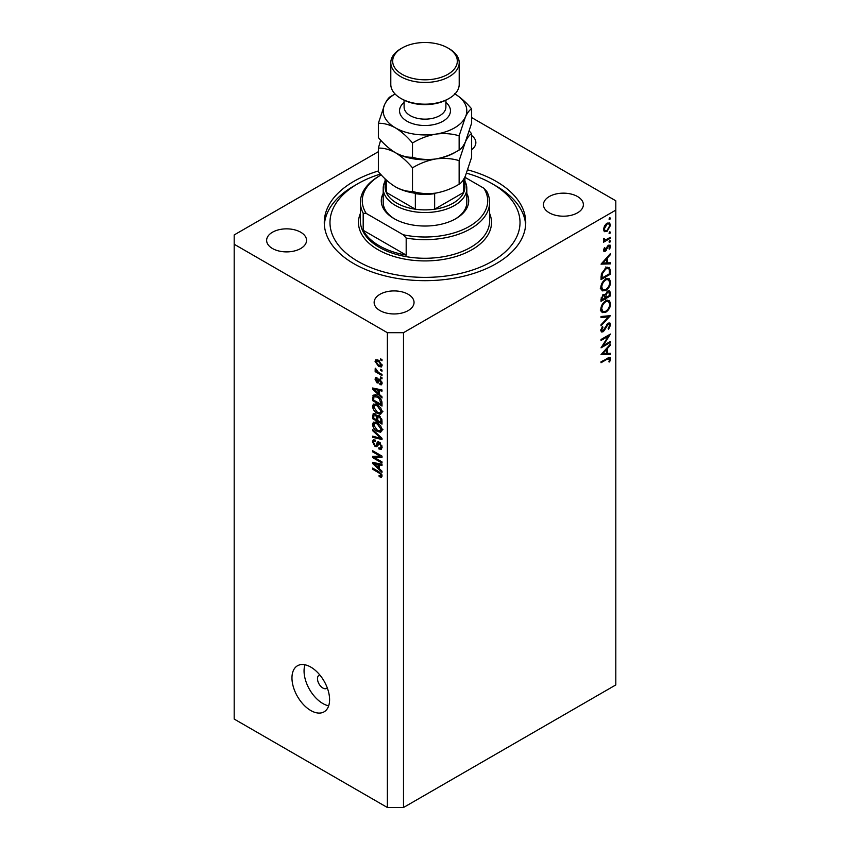 <?xml version="1.0" encoding="UTF-8"?>
<svg xmlns="http://www.w3.org/2000/svg" width="850" height="850" viewBox="0 0 850 850"><rect width="100%" height="100%" fill="white"/><g stroke="black" fill="none" stroke-linecap="round" stroke-linejoin="round"><path stroke-width="1.27" d="M319.802 674.953A7.597 4.388 -120 0 0 319.069 675.229A7.597 4.388 -120 0 0 317.496 678.714A7.597 4.388 -120 0 0 320.811 686.364A7.597 4.388 -120 0 0 326.676 688.404A7.597 4.388 -120 0 0 327.282 687.905M291.964 677.939A26.605 15.364 -120 0 0 303.578 704.714A26.605 15.364 -120 0 0 324.084 711.843A26.605 15.364 -120 0 0 329.587 699.656A26.605 15.364 -120 0 0 317.974 672.881A26.605 15.364 -120 0 0 297.479 665.763A26.605 15.364 -120 0 0 291.964 677.939M304.98 664.785A26.605 15.364 -120 0 0 304.056 670.958A26.605 15.364 -120 0 0 328.674 705.829M378.367 170.977A100.725 58.151 0 0 0 324.275 222.53A100.725 58.151 0 0 0 353.781 263.638A100.725 58.151 0 0 0 463.547 276.25A100.725 58.151 0 0 0 525.725 222.53A100.725 58.151 0 0 0 496.219 181.411A100.725 58.151 0 0 0 467.829 169.894M300.698 232.22A19.954 11.518 0 0 0 278.959 229.723A19.954 11.518 0 0 0 266.634 240.369A19.954 11.518 0 0 0 272.478 248.519A19.954 11.518 0 0 0 294.228 251.016A19.954 11.518 0 0 0 306.542 240.369A19.954 11.518 0 0 0 300.698 232.22M408.202 294.291A19.954 11.518 0 0 0 386.453 291.794A19.954 11.518 0 0 0 374.138 302.43A19.954 11.518 0 0 0 379.982 310.579A19.954 11.518 0 0 0 401.731 313.076A19.954 11.518 0 0 0 414.046 302.43A19.954 11.518 0 0 0 408.202 294.291M577.522 196.531A19.954 11.518 0 0 0 555.773 194.034A19.954 11.518 0 0 0 543.458 204.68A19.954 11.518 0 0 0 549.302 212.829A19.954 11.518 0 0 0 571.041 215.326A19.954 11.518 0 0 0 583.366 204.68A19.954 11.518 0 0 0 577.522 196.531M378.367 151.693L234.186 234.94L234.186 244.248L387.377 332.69L403.495 332.69L615.814 210.109L615.814 200.802L471.633 117.555M603.054 345.695L610.438 341.424L610.438 342.401L601.035 347.831L608.441 336.175L601.035 340.446L601.035 339.479L610.438 334.05L603.054 345.695L602.491 345.366M608.133 323.117L609.896 322.979L610.683 324.753L608.621 329.248L608.154 328.599L609.716 325.316L608.122 324.105L604.424 330.374L602.99 331.808L601.46 331.967L600.791 330.395L602.384 326.581L602.969 327.133L601.758 329.949L602.947 330.852L608.133 323.117M607.899 323.276L609.174 324.009L607.399 323.691M600.801 330.151L602.947 330.852M610.438 315.669L601.035 325.826L601.035 324.785L608.451 316.88L601.035 317.549L601.035 316.498L610.438 315.669M610.683 303.673C610.428 307.307 608.791 310.154 605.774 312.226L602.214 312.619L600.791 309.464C601.035 305.798 602.682 302.919 605.731 300.836L609.248 300.475L610.683 303.673L609.567 303.025M610.683 281.945C610.428 285.579 608.791 288.437 605.774 290.509L602.214 290.891L600.791 287.746C601.035 284.07 602.682 281.191 605.731 279.108L609.248 278.747L610.683 281.945L609.567 281.308M610.438 263.861L601.035 264.137L610.438 253.555L610.438 254.617L607.421 257.964L607.421 262.884L610.438 262.799L610.438 263.861L608.685 262.852M610.566 218.184L609.779 219.544L608.993 219.098L609.779 217.738L610.566 218.184M609.779 219.544L608.993 219.098L609.779 219.544M234.186 244.248L234.186 719.058L387.377 807.5L403.495 807.5L403.495 332.69M403.495 807.5L615.814 684.919L615.814 210.109M604.318 231.604L603.447 229.394L604.584 225.728L607.028 223.221L609.577 222.987L610.566 225.282L607.028 231.444L604.424 231.678M610.566 232.252L609.779 233.612L608.993 233.155L609.779 231.795L610.566 232.252M609.779 233.612L608.993 233.155L609.779 233.612M603.628 240.104L604.584 240.646L603.447 239.371L603.681 238.383L605.774 239.785L610.438 237.267L610.438 238.244L603.564 242.208L603.564 241.23L604.584 240.646L603.989 240.465M603.585 238.659L604.679 239.785L603.468 239.084M610.566 241.028L609.779 242.388L608.993 241.931L609.779 240.571L610.566 241.028M609.779 242.388L608.993 241.931L609.779 242.388M605.253 251.26L603.925 251.419L603.447 250.304L604.424 247.701L605.009 248.019L604.286 249.815L605.211 250.304L607.516 246.149L609.992 245.023L610.566 246.341L609.631 249.156L608.993 248.869L609.716 246.883L608.611 246.117L605.253 251.26L603.447 250.229M603.596 249.411L605.211 250.304M609.716 246.883L607.888 245.703M605.859 267.899L609.322 267.431L610.438 270.799L610.438 274.168L601.035 279.597L601.375 273.764L605.859 267.899M610.438 292.953L610.438 295.896L601.035 301.325L601.035 299.2L603.362 294.408L605.37 294.504L607.771 291.029L609.62 290.849L610.438 292.953L609.206 292.241M610.438 354.376L601.035 354.652L610.438 344.069L610.438 345.132L607.421 348.479L607.421 353.398L610.438 353.313L610.438 354.376L608.685 353.366M609.716 359.221L607.293 359.114L601.035 362.727L601.035 361.76L610.098 357.276L610.683 358.721L609.599 361.962L608.876 361.813L609.716 359.221L608.09 357.701M374.51 457.576L382.001 461.901L382.001 463.027L372.598 457.598L372.598 456.397L380.088 456.142L372.598 451.817L372.598 450.691L382.001 456.121L382.001 457.332L374.51 457.576L376.805 456.259M380.258 442.85L376.752 446.664L375.052 446.462L372.47 441.819L373.246 439.843L375.286 440.109L375.402 441.309L374.043 441.129L373.575 442.425L375.073 445.347L376.029 445.549L377.134 442.574L379.387 442.191L382.118 447.196L381.278 449.31L378.941 448.991L378.824 447.801L380.396 447.993L381.023 446.462L379.408 443.339L378.431 443.211L379.769 442.446M378.42 441.83L377.666 441.957M372.598 429.484L382.001 438.334L382.001 439.503L372.598 437.325L372.598 436.156L380.896 438.345L372.598 430.652L372.598 429.484M382.118 429.877L380.651 432.236L377.421 431.471C374.627 429.983 372.969 427.592 372.47 424.299L373.469 422.121L377.304 422.801L380.683 425.861L382.118 429.877M382.118 411.825L380.651 414.173L377.421 413.419C374.627 411.931 372.969 409.541 372.47 406.247L373.469 404.058L377.304 404.738L380.683 407.798L382.118 411.825M379.185 394.262L382.001 396.822L382.001 398.002L372.598 389.098L372.598 388.004L382.001 389.959L382.001 391.138L379.185 390.458L379.185 394.262M380.651 358.859L382.001 359.635L382.001 360.761L380.651 359.986L380.651 358.859M387.377 807.5L387.377 332.69M378.505 360.294L382.118 365.415L381.416 366.977L378.579 366.403L375.041 361.324L375.743 359.773L378.505 360.294M380.651 369.293L382.001 370.069L382.001 371.206L380.651 370.43L380.651 369.293M378.452 372.396L382.001 374.446L382.001 375.572L375.158 371.62L375.158 370.494L376.252 371.121L375.041 369.091L375.402 368.241L378.452 372.396M380.651 376.911L382.001 377.687L382.001 378.813L380.651 378.038L380.651 376.911M379.918 379.312L382.118 383.254L381.533 384.784L379.918 384.668L379.801 383.478L381.14 382.606L380.088 380.534L379.461 380.428L378.229 382.989L376.986 382.84L375.041 379.206L375.647 377.623L376.986 377.761L377.113 378.962L376.008 379.727L376.848 381.629L378.526 379.068L379.918 379.312M379.801 383.478L381.99 382.118M377.113 378.962L376.008 379.727M376.848 381.629L380.109 380.046L380.492 379.004M374.467 394.942L372.767 395.919C373.745 394.612 375.243 394.634 377.241 395.962C380.024 397.375 381.618 399.67 382.001 402.836L382.001 406.045L372.598 400.616L373.373 395.154M377.984 415.427L376.933 416.033L379.238 415.873L382.001 420.75L382.001 424.097L372.598 418.668L373.214 413.483L374.956 413.684L376.933 416.033L377.336 415.554M379.185 468.594L382.001 471.166L382.001 472.345L372.598 463.441L372.598 462.336L382.001 464.302L382.001 465.471L379.185 464.801L379.185 468.594M382.118 475.989L381.459 477.307L379.185 476.648L379.068 475.447L381.023 475.309L380.311 473.769L372.598 469.168L372.598 468.042L378.973 471.729L382.118 475.989M382.033 475.182L380.768 475.904L381.926 474.789M471.633 149.706A19.954 11.518 0 0 0 475.862 142.619A19.954 11.518 0 0 0 471.633 135.522M381.629 359.422L380.651 359.986M379.663 365.776L378.579 366.403M377.602 359.848L375.041 361.324M376.008 361.919L378.579 365.277L381.14 364.82L378.579 361.462L376.008 361.919L378.069 360.06M379.493 360.942L378.579 361.462M381.979 364.342L380.704 365.755L382.096 364.947M381.629 369.856L380.651 370.43M376.136 371.057L375.158 371.62M375.806 368.645L375.041 369.091M381.629 377.474L380.651 378.038M382.118 383.403L379.918 384.668M380.874 380.078L380.088 380.534M380.577 379.791L379.461 380.428M378.951 381.703L376.986 382.84M377.017 378.059L375.041 379.206M379.536 380.078L380.109 380.046L379.536 380.078M373.989 388.291L372.598 389.098M380.566 389.661L379.185 390.458M375.349 390.649L378.091 393.252L378.091 390.203L373.575 389.119L375.349 390.649M379.185 392.615L378.091 393.252M374.733 388.45L373.575 389.119M379.429 389.428L378.091 390.203M373.692 399.978L372.598 400.616M375.286 395.994L375.456 394.368M373.692 400.116L380.896 404.281L379.525 398.841L377.23 397.088L373.883 396.78L373.692 400.116M382.001 403.644L380.896 404.281M376.933 394.836L373.883 396.78M378.165 396.546L377.23 397.088M380.269 398.416L379.525 398.841M381.916 401.752L380.896 402.337M382.043 412.643L381.076 412.346M378.484 412.803L377.421 413.419M375.158 404.781L372.47 406.247M375.158 404.696L375.233 403.888M376.497 404.324L373.575 406.874L377.432 412.293L380.279 412.803L381.023 411.198L377.272 405.854L374.319 405.269L377.007 403.718M378.207 405.322L377.272 405.854M381.99 410.635L381.023 411.198M373.692 418.03L372.598 418.668M379.185 416.256L379.1 415.087M373.692 418.179L376.497 419.794L376.412 416.638L375.116 414.906L374.053 414.726L373.692 418.179M377.602 419.156L376.497 419.794M375.913 414.439L375.116 414.906M378.388 415.501L376.412 416.638M377.602 420.431L380.896 422.333L380.779 418.933L379.249 417.01L378.027 416.819L377.602 420.431M382.001 421.696L380.896 422.333M380.12 416.5L379.249 417.01M381.586 418.466L380.779 418.933M381.894 419.517L380.896 420.091M382.043 430.695L381.076 430.397M378.484 430.854L377.421 431.471M375.158 422.832L372.47 424.299M375.158 422.748L375.233 421.94M376.497 422.376L373.575 424.926L377.432 430.355L380.279 430.865L381.023 429.261L377.272 423.916L374.319 423.321L377.007 421.77M378.207 423.374L377.272 423.916M381.99 428.697L381.023 429.261M373.979 436.517L372.598 437.325M381.586 437.952L380.896 438.345M373.362 430.217L372.598 430.652M382.096 447.674L378.941 448.991M381.99 445.91L381.023 446.462M377.655 444.964L375.052 446.462M375.158 440.491L372.47 441.819M377.772 444.539L376.029 445.549M374.808 456.322L372.598 457.598M381.066 455.579L380.088 456.142M373.575 451.254L372.598 451.817M381.586 455.876L380.492 455.919M373.989 462.634L372.598 463.441M380.566 464.004L379.185 464.801M375.349 464.993L378.091 467.596L378.091 464.536L373.575 463.452L375.349 464.993M379.185 466.958L378.091 467.596M374.733 462.783L373.575 463.452M379.429 463.76L378.091 464.536M380.364 475.968L379.185 476.648M381.066 473.333L380.311 473.769M373.575 468.605L372.598 469.168M609.524 224.687L610.566 225.282M605.986 230.839L607.028 231.444M607.028 224.198L604.286 228.916L605.094 230.658L607.028 230.467L609.716 225.781L608.951 223.996L606.263 223.752M603.521 228.469L604.286 228.916M609.599 237.756L610.438 238.244M608.547 245.183L610.566 246.341M609.036 248.806L609.631 249.156M607.336 246.415L607.952 246.766M606.602 248.009L607.251 248.381M605.657 249.911L606.305 250.293M609.811 254.256L610.438 254.617M606.794 257.603L607.421 257.964M606.496 262.352L607.421 262.884M606.464 259.038L602.862 263.022L606.464 262.916L606.464 259.038L605.838 258.676M602.246 262.661L602.862 263.022M609.471 273.615L610.438 274.168M607.548 267.219L607.697 268.058M602.002 278.067L609.471 273.753L609.237 269.535L608.472 268.504L605.859 268.876L602.268 273.817L602.002 278.067L601.035 277.514M601.492 273.36L602.268 273.817M605.062 268.419L605.859 268.876M604.828 289.956L605.774 290.509M602.193 289.382L601.141 289.638M607.644 278.428L607.931 279.438M605.731 280.086C603.277 281.807 601.959 284.155 601.758 287.141L602.969 289.829L605.774 289.531C608.218 287.831 609.524 285.494 609.716 282.54L608.504 279.767L604.945 279.629M600.865 286.62L601.758 287.141M609.471 295.332L610.438 295.896M602.002 298.467L602.002 299.795L605.009 298.053L604.446 295.269L603.383 295.375L602.002 298.467L601.109 297.957M601.035 299.232L602.002 299.795M602.65 294.95L603.383 295.375M605.976 296.841L605.976 297.489L609.471 295.471L608.876 291.911L607.771 291.996L606.093 294.748L605.976 296.841L604.956 296.257M605.009 296.926L605.976 297.489M605.412 294.355L606.093 294.748M607.028 291.571L607.771 291.996M604.828 311.684L605.774 312.226M602.193 311.111L601.141 311.366M607.644 300.146L607.931 301.166M605.731 301.814C603.277 303.524 601.959 305.873 601.758 308.858L602.969 311.557L605.774 311.259C608.218 309.549 609.524 307.222 609.716 304.268L608.504 301.495L604.945 301.357M600.865 308.348L601.758 308.858M606.879 315.977L608.451 316.88M607.994 323.329L610.683 324.753M606.581 324.668L607.197 325.029M603.808 330.013L604.424 330.374M600.801 330.544L602.99 331.808M602.278 326.729L602.969 327.133M600.907 329.46L601.758 329.949M609.599 341.913L610.438 342.401M607.591 335.686L608.441 336.175M609.811 344.771L610.438 345.132M606.794 348.118L607.421 348.479M606.496 352.867L607.421 353.398M606.464 349.552L602.862 353.536L606.464 353.43L606.464 349.552L605.838 349.191M602.246 353.175L602.862 353.536M608.536 357.478L610.683 358.721M608.961 361.601L609.599 361.962M466.809 193.439A43.711 25.234 180 0 1 455.908 218.641A43.711 25.234 180 0 1 394.092 218.641L394.092 218.641A43.711 25.234 180 0 1 383.191 193.439M464.908 181.199A41.809 24.14 180 0 1 466.809 188.392A41.809 24.14 180 0 1 441.001 210.694A41.809 24.14 180 0 1 395.441 205.456A41.809 24.14 180 0 1 383.191 188.392L383.191 202.353A41.809 24.14 0 0 0 394.783 219.034M380.46 174.069A95.019 54.857 0 0 0 357.808 183.738A95.019 54.857 0 0 0 357.808 261.311A95.019 54.857 0 0 0 492.192 261.311A95.019 54.857 0 0 0 492.192 183.738L496.219 186.065A100.725 58.151 180 0 1 525.64 224.857M379.312 245.799A64.611 37.304 0 0 0 406.183 255.106L363.184 230.286A64.611 37.304 0 0 0 379.312 245.799M406.183 238.042L403.166 234.738A62.709 36.21 0 0 0 469.349 226.408A62.709 36.21 0 0 0 483.788 188.19L486.816 191.494A64.611 37.304 180 0 1 489.611 202.353A64.611 37.304 180 0 1 406.183 238.042L406.183 255.106M363.184 230.286L363.184 213.212A64.611 37.304 180 0 1 360.389 202.353A64.611 37.304 180 0 1 379.312 175.971L380.651 175.196A62.709 36.21 0 0 0 366.212 213.414L363.184 213.212M483.788 188.19L464.908 177.289M381.214 174.877A62.709 36.21 0 0 0 380.651 175.196M403.166 234.738L366.212 213.414M324.36 224.857A100.725 58.151 180 0 1 353.781 186.065L357.808 183.738M496.219 186.065L492.192 183.738A95.019 54.857 0 0 0 466.597 173.198M455.217 219.034A41.809 24.14 0 0 0 466.809 202.353L466.809 188.392M385.092 178.829L385.092 186.841A39.907 23.046 0 0 0 386.272 192.408A39.907 23.046 0 0 0 396.78 203.129A39.907 23.046 0 0 0 415.353 209.196A39.907 23.046 0 0 0 434.647 209.196A39.907 23.046 0 0 0 463.728 192.408A39.907 23.046 0 0 0 464.908 186.841L464.908 177.012M386.272 179.945L386.272 192.408L415.353 209.196L415.353 193.673A39.907 23.046 180 0 0 434.647 193.673L434.647 209.196L463.728 192.408L463.728 179.191M383.191 188.392A41.809 24.14 180 0 1 385.092 181.199M449.193 98.387L447.844 99.163A32.311 18.647 180 0 1 402.156 99.163L400.807 98.387A34.202 19.752 0 0 0 449.193 98.387A34.202 19.752 0 0 0 459.202 84.426L459.202 62.709A34.202 19.752 180 0 1 438.09 80.952A34.202 19.752 180 0 1 400.807 76.67A34.202 19.752 180 0 1 390.798 62.709A34.202 19.752 180 0 1 400.807 48.737L402.156 47.961A32.311 18.647 0 0 0 402.156 74.343A32.311 18.647 0 0 0 447.844 74.343A32.311 18.647 0 0 0 447.844 47.961L449.193 48.737A34.202 19.752 180 0 1 459.202 62.709M459.138 184.195C451.881 188.615 444.104 191.579 435.816 193.088C427.635 194.151 419.858 193.587 412.505 191.409C407.161 191.633 401.466 190.102 395.441 186.841C389.417 183.154 383.722 178.107 378.367 171.7L378.367 148.123C383.711 147.9 389.406 149.43 395.441 152.702C401.455 156.389 407.15 161.436 412.505 167.833C419.762 163.413 427.539 160.448 435.816 158.95C444.008 157.877 451.786 158.44 459.138 160.618L459.138 184.195C461.104 183.271 463.186 180.54 465.386 176.014L471.633 157.271L471.633 133.694L469.349 131.123M412.505 167.833L412.505 191.409M459.138 160.618L465.386 141.876C467.574 137.349 469.657 134.629 471.633 133.694M380.651 140.133L378.367 148.123M395.048 93.968A41.809 24.14 0 0 0 384.614 104.561A41.809 24.14 0 0 0 395.441 127.872A41.809 24.14 0 0 0 435.816 134.119A41.809 24.14 0 0 0 465.386 117.056C467.574 112.529 469.657 109.799 471.633 108.874L471.633 123.133L465.386 141.876C463.186 146.402 461.104 149.133 459.138 150.057C451.881 154.488 444.104 157.441 435.816 158.95C427.635 160.012 419.858 159.449 412.505 157.271C407.15 157.494 401.455 155.964 395.441 152.702A41.809 24.14 0 0 0 435.816 158.95A41.809 24.14 0 0 0 456.237 151.672M395.441 186.841A41.809 24.14 0 0 0 435.816 193.088M395.441 152.702C389.406 149.005 383.722 143.969 378.367 137.562L378.367 123.303C383.722 123.08 389.417 124.61 395.441 127.872C401.466 131.559 407.15 136.606 412.505 143.012C419.762 138.582 427.539 135.618 435.816 134.119C444.008 133.057 451.786 133.609 459.138 135.798L465.386 117.056A41.809 24.14 0 0 0 454.952 93.968M395.123 94.042L390.862 96.379C388.918 97.272 386.835 99.992 384.614 104.561L378.367 123.303M471.633 108.874C466.278 102.468 460.583 97.421 454.559 93.734M459.138 135.798L459.138 150.057M412.505 143.012L412.505 157.271M390.798 62.709L390.798 84.426A34.202 19.752 0 0 0 400.807 98.387L402.156 99.163M449.193 48.737L447.844 47.961A32.311 18.647 0 0 0 402.156 47.961M379.95 379.323L377.814 380.556M376.784 388.875L375.509 389.619M373.862 396.812L372.598 397.556M375.169 413.812L372.598 415.299M377.804 417.053L376.497 417.807M380.141 436.592L379.419 437.017M379.334 442.627L376.646 444.178M376.784 463.218L375.509 463.951M379.971 472.366L379.047 472.897M609.365 270.183L610.438 270.799M601.046 276.749L602.002 277.302M605.072 327.494L605.699 327.856M606.443 358.636L607.293 359.114M360.389 202.353L360.389 220.968A64.611 37.304 0 0 0 379.312 247.35A64.611 37.304 0 0 0 449.724 255.436A64.611 37.304 0 0 0 489.611 220.968L489.611 202.353M489.611 213.414A66.513 38.399 180 0 1 457.619 255.988A66.513 38.399 180 0 1 377.963 249.677A66.513 38.399 180 0 1 360.389 213.414M445.899 102.414A25.468 14.705 180 0 1 441.341 122.081A25.468 14.705 180 0 1 406.991 121.199A25.468 14.705 180 0 1 404.101 102.414M404.101 100.204L404.101 107.079A20.899 12.07 0 0 0 410.221 115.611A20.899 12.07 0 0 0 433.001 118.235A20.899 12.07 0 0 0 445.899 107.079L445.899 100.204M380.779 383.562L382.096 382.797M376.316 378.888L377.06 378.462M377.315 381.682L380.003 380.131M380.279 412.803L382.967 411.251M374.053 414.726L375.381 413.961M378.027 416.819L379.451 416.001M380.279 430.865L382.967 429.314M380.396 447.993L382.118 446.994M374.043 441.129L375.307 440.406M608.951 223.996L607.325 223.061M605.094 230.658L603.457 229.712M604.541 250.367L603.511 249.762M609.354 246.064L608.218 245.406M608.472 268.504L605.784 266.953M608.504 279.767L605.816 278.216M602.969 289.829L600.281 288.277M604.446 295.269L603.171 294.536M608.876 291.911L607.569 291.157M608.504 301.495L605.816 299.944M602.969 311.557L600.281 310.006"/></g></svg>
